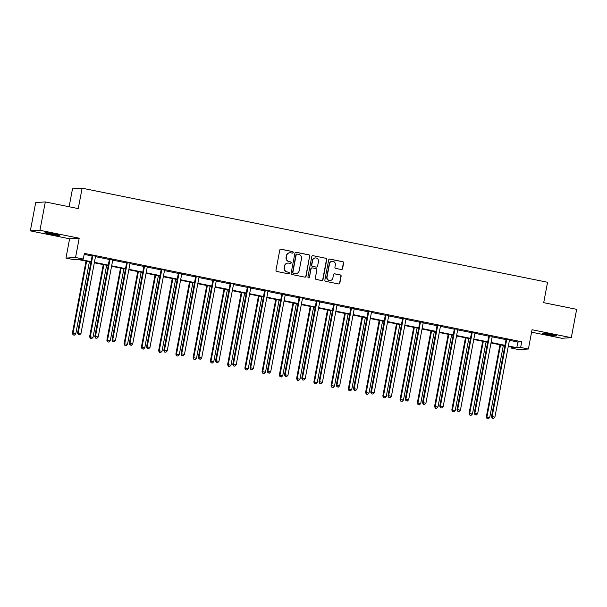 <?xml version="1.0" encoding="UTF-8"?>
<svg xmlns="http://www.w3.org/2000/svg" width="607" height="607" viewBox="0 0 607 607"><rect width="100%" height="100%" fill="white"/><g stroke="black" fill="none" stroke-linecap="round" stroke-linejoin="round"><path stroke-width="0.91" d="M293.211 252.482A0.797 0.774 86.5 0 0 292.597 251.548L281.064 249.219A1.138 1.108 86.5 0 0 279.774 250.114L275.988 270.145A1.138 1.108 86.5 0 0 276.86 271.473L288.393 273.803A0.797 0.774 86.5 0 0 289.296 273.18A0.797 0.774 86.5 0 0 288.689 272.247L287.194 271.944A3.627 3.536 86.5 0 1 284.395 267.687L284.706 266.018A3.627 3.536 86.5 0 1 288.856 263.157L290.351 263.453A0.797 0.774 86.5 0 0 291.254 262.831A0.797 0.774 86.5 0 0 290.639 261.898L289.152 261.594A3.627 3.536 86.5 0 1 286.352 257.338L286.663 255.668A3.627 3.536 86.5 0 1 290.814 252.808L292.301 253.104A0.797 0.774 86.5 0 0 293.211 252.482M292.369 253.119A0.797 0.774 86.5 0 0 292.339 251.564L280.806 249.234A1.138 1.108 86.5 0 0 280.654 249.219M288.454 273.818A0.797 0.774 86.5 0 0 288.424 272.262L287.194 271.944M290.412 263.468A0.797 0.774 86.5 0 0 290.381 261.913L289.152 261.594M551.019 334.404A7.398 0.417 -169.3 0 0 542.089 333.129A7.398 0.417 -169.3 0 0 547.696 334.609A7.398 0.417 -169.3 0 0 556.627 335.876A7.398 0.417 -169.3 0 0 551.019 334.404M53.947 233.945A7.398 0.417 -169.3 0 0 45.017 232.671A7.398 0.417 -169.3 0 0 50.624 234.15A7.398 0.417 -169.3 0 0 59.554 235.417A7.398 0.417 -169.3 0 0 53.947 233.945M341.278 269.531A1.138 1.108 86.5 0 0 342.576 268.643L343.638 263.021A1.138 1.108 86.5 0 0 342.758 261.685L329.958 259.098A1.138 1.108 86.5 0 0 328.66 259.993L324.874 280.024A1.138 1.108 86.5 0 0 325.747 281.36L338.554 283.947A1.138 1.108 86.5 0 0 339.852 283.052L341.134 276.261A1.138 1.108 86.5 0 0 340.261 274.933L334.776 273.825A1.138 1.108 86.5 0 0 333.486 274.713L332.848 278.082A3.035 2.959 86.5 0 1 330.132 280.525A3.035 2.959 86.5 0 1 327.044 276.906L329.533 263.719A3.035 2.959 86.5 0 1 332.249 261.283A3.035 2.959 86.5 0 1 335.337 264.895L334.92 267.095A1.138 1.108 86.5 0 0 335.8 268.423L341.278 269.531M509.425 340.322L517.847 342.022L521.739 341.779L520.662 347.447L528.401 349.01L518.803 349.609L511.064 348.046L514.956 347.803L508.264 346.453M45.305 201.941L39.948 230.288L30.35 230.88L35.707 202.533L45.305 201.941L78.25 208.603L82.112 188.193L547.56 282.263L543.705 302.673L576.65 309.327L571.293 337.674L532.043 329.738L528.401 349.01M30.35 230.88L69.6 238.809L79.198 238.217L39.948 230.288M79.198 238.217L75.556 257.489L83.296 259.052L79.403 259.295L91.035 261.647M521.739 341.779L84.365 253.385L83.296 259.052M309.889 256.2A1.138 1.108 86.5 0 0 309.009 254.864L296.208 252.277A1.138 1.108 86.5 0 0 294.911 253.172L291.125 273.203A1.138 1.108 86.5 0 0 291.997 274.539L304.805 277.126A1.138 1.108 86.5 0 0 306.103 276.231L309.623 256.215A1.138 1.108 86.5 0 0 308.751 254.879L295.943 252.292A1.138 1.108 86.5 0 0 295.799 252.277M313.083 255.691L325.883 258.279A1.138 1.108 86.5 0 1 326.763 259.606L322.977 279.637A1.138 1.108 86.5 0 1 321.68 280.533L316.201 279.425A1.138 1.108 86.5 0 1 315.321 278.097L316.862 269.971A1.138 1.108 86.5 0 0 315.981 268.635L312.347 267.899A1.138 1.108 86.5 0 0 311.057 268.795L309.456 277.255A0.797 0.774 86.5 0 1 308.743 277.892A0.797 0.774 86.5 0 1 307.939 276.944L311.786 256.579A1.138 1.108 86.5 0 1 313.083 255.691L325.883 258.279M531.588 332.181L561.695 338.266L571.293 337.674M82.112 188.193L72.506 188.785L69.115 206.752M84.183 254.379L92.082 255.972M95.496 256.662L109.328 259.462M112.743 260.145L126.575 262.945M129.989 263.635L143.821 266.427M147.235 267.118L161.075 269.918M164.482 270.608L178.321 273.4M181.728 274.091L195.568 276.891M198.975 277.574L212.814 280.373M216.221 281.064L230.061 283.856M233.467 284.546L247.307 287.346M250.714 288.037L264.553 290.829M267.968 291.519L281.8 294.319M285.214 295.002L299.046 297.802M302.461 298.492L316.293 301.284M319.707 301.975L333.547 304.775M336.953 305.465L350.793 308.257M354.2 308.948L368.039 311.748M371.446 312.43L385.286 315.23M388.692 315.921L402.532 318.713M405.939 319.403L419.778 322.203M423.185 322.894L437.025 325.686M440.439 326.376L454.271 329.176M457.686 329.859L471.518 332.659M474.932 333.349L488.764 336.141M492.178 336.832L506.018 339.632M95.731 256.177L92.029 255.6M112.887 259.819L109.275 259.09M130.224 263.15L126.522 262.573M147.471 266.64L143.768 266.063M164.717 270.123L161.014 269.546M181.971 273.605L178.268 273.029M199.217 277.096L195.515 276.519M216.464 280.578L212.761 280.002M233.71 284.068L230.007 283.492M250.957 287.551L247.254 286.974M268.104 291.185L264.5 290.457M285.449 294.524L281.747 293.947M302.696 298.007L298.993 297.43M319.942 301.497L316.239 300.92M337.188 304.98L333.486 304.403M354.442 308.462L350.74 307.886M371.689 311.952L367.986 311.376M388.935 315.435L385.233 314.858M406.182 318.925L402.479 318.349M423.428 322.408L419.725 321.831M440.674 325.891L436.972 325.314M457.921 329.381L454.218 328.804M475.167 332.864L471.464 332.287M492.414 336.354L488.711 335.777M509.66 339.837L505.957 339.26M511.253 347.052L511.064 348.046M90.951 262.11L77.59 259.409L73.697 259.652L65.958 258.089L75.556 257.489M69.6 238.809L65.958 258.089M508.347 345.99L516.777 347.69L520.662 347.447M94.419 262.33L108.289 265.13M111.665 265.813L125.535 268.62M128.912 269.303L142.782 272.103M146.158 272.786L160.028 275.593M163.404 276.276L177.274 279.076M180.658 279.759L194.521 282.558M197.905 283.241L211.767 286.049M215.151 286.732L229.014 289.531M232.398 290.214L246.26 293.022M249.644 293.705L263.506 296.504M266.89 297.187L280.753 299.987M284.137 300.67L298.007 303.477M301.383 304.16L315.253 306.96M318.629 307.643L332.499 310.45M335.876 311.133L349.746 313.933M353.13 314.616L366.992 317.415M370.376 318.098L384.239 320.906M387.623 321.589L401.485 324.388M404.869 325.071L418.731 327.879M422.115 328.562L435.978 331.361M439.362 332.044L453.224 334.844M456.608 335.534L470.478 338.334M473.855 339.017L487.724 341.817M491.101 342.5L504.971 345.307M504.88 345.77L491.017 342.963M487.633 342.28L473.771 339.48M470.387 338.797L456.525 335.99M453.141 335.307L439.278 332.507M435.894 331.824L422.024 329.024M418.648 328.334L404.778 325.534M401.402 324.851L387.532 322.051M384.155 321.369L370.285 318.561M366.901 317.878L353.039 315.079M349.655 314.396L335.792 311.596M332.408 310.905L318.546 308.106M315.162 307.423L301.3 304.623M297.916 303.94L284.053 301.133M280.669 300.45L266.807 297.65M263.423 296.967L249.553 294.167M246.176 293.477L232.306 290.677M228.93 289.994L215.06 287.194M211.684 286.512L197.814 283.704M194.43 283.021L180.567 280.222M177.183 279.539L163.321 276.739M159.937 276.048L146.075 273.249M142.691 272.566L128.828 269.766M125.444 269.083L111.582 266.276M108.198 265.593L94.335 262.793M517.847 342.022L516.777 347.69M289.911 252.747L289.653 252.762A3.627 3.536 86.5 0 0 286.405 255.684L286.663 255.668M288.886 261.609A3.627 3.536 86.5 0 1 286.087 257.353L286.405 255.684M287.961 263.097L287.695 263.112A3.627 3.536 86.5 0 0 284.448 266.033L284.706 266.018M286.936 271.959A3.627 3.536 86.5 0 1 284.137 267.702L284.448 266.033M304.957 277.141A1.138 1.108 86.5 0 0 305.845 276.246L309.623 256.215M297.104 254.075A0.797 0.774 86.5 0 0 296.201 254.705L292.877 272.285A0.797 0.774 86.5 0 0 293.485 273.218L295.063 273.537A3.627 3.536 86.5 0 0 299.205 270.676L301.482 258.658A3.627 3.536 86.5 0 0 298.682 254.394L297.104 254.075M296.906 254.067L296.648 254.083A0.797 0.774 86.5 0 0 295.935 254.72L296.201 254.705M295.958 273.598L295.7 273.613A3.627 3.536 86.5 0 1 294.805 273.552L293.227 273.233A0.797 0.774 86.5 0 1 292.62 272.3L295.935 254.72M321.831 280.555A1.138 1.108 86.5 0 0 322.719 279.652L326.498 259.621A1.138 1.108 86.5 0 0 325.625 258.294M312.066 267.884L311.808 267.899A1.138 1.108 86.5 0 0 310.792 268.81L309.456 277.255M308.614 277.892A0.797 0.774 86.5 0 0 309.198 277.27M318.455 261.541A3.035 2.959 86.5 0 0 315.359 257.922A3.035 2.959 86.5 0 0 312.651 260.365L311.77 265.016A1.138 1.108 86.5 0 0 312.643 266.344L316.277 267.08A1.138 1.108 86.5 0 0 317.575 266.185L318.455 261.541M315.359 257.922L315.101 257.945A3.035 2.959 86.5 0 0 312.385 260.38L312.651 260.365M316.558 267.103L316.3 267.118A1.138 1.108 86.5 0 1 316.019 267.095L312.385 266.359A1.138 1.108 86.5 0 1 311.512 265.031L312.385 260.38M332.249 261.283L331.991 261.298A3.035 2.959 86.5 0 0 329.275 263.742L329.533 263.719M330.132 280.525L329.874 280.54A3.035 2.959 86.5 0 1 326.778 276.929L329.275 263.742M338.706 283.962A1.138 1.108 86.5 0 0 339.594 283.067L340.876 276.276A1.138 1.108 86.5 0 0 339.996 274.948L334.518 273.84A1.138 1.108 86.5 0 0 334.366 273.818M341.43 269.554A1.138 1.108 86.5 0 0 342.318 268.658L343.38 263.036A1.138 1.108 86.5 0 0 342.5 261.7L329.692 259.113A1.138 1.108 86.5 0 0 329.548 259.098M86.012 261.109L72.37 333.296L75.784 333.812L89.388 261.792M86.626 261.238L73.022 333.258L73.113 334.927L74.479 335.132L73.379 334.912M75.784 333.812L74.479 335.132M73.113 334.927L72.37 333.296M92.712 256.184L92.067 256.222L77.559 332.977L78.212 332.932L92.712 256.184A1.153 1.123 86.5 0 0 92.712 255.744L92.681 255.562M78.569 334.586L79.669 334.814L78.569 334.586L78.212 332.932L80.974 333.493L95.474 256.738A1.153 1.123 86.5 0 1 95.633 256.336M92.067 256.222A1.153 1.123 86.5 0 0 92.067 255.782L91.998 255.426M77.559 332.977L78.303 334.601M79.669 334.814L80.974 333.493M103.258 264.599L89.616 336.779L93.03 337.302L106.642 265.282M103.873 264.72L90.268 336.741L90.367 338.41L91.725 338.623L90.625 338.395M93.03 337.302L91.725 338.623M90.367 338.41L89.616 336.779M120.505 268.082L106.862 340.269L110.277 340.785L123.889 268.764M121.119 268.211L107.515 340.231L107.614 341.9L108.979 342.105L107.871 341.878M110.277 340.785L108.979 342.105M107.614 341.9L106.862 340.269M109.958 259.667L109.313 259.705L94.806 336.46L95.458 336.422L109.958 259.667A1.153 1.123 86.5 0 0 109.958 259.227L109.928 259.045M95.815 338.076L96.915 338.296L95.815 338.076L95.458 336.422L98.22 336.976L112.72 260.228A1.153 1.123 86.5 0 1 112.879 259.819L112.978 259.667M109.313 259.705A1.153 1.123 86.5 0 0 109.313 259.265L109.245 258.908M94.806 336.46L95.549 338.091M96.915 338.296L98.22 336.976M127.204 263.15L126.56 263.195L112.052 339.95L112.705 339.905L127.204 263.15A1.153 1.123 86.5 0 0 127.204 262.717L127.174 262.535M113.061 341.559L114.162 341.787L113.061 341.559L112.705 339.905L115.467 340.466L129.966 263.711A1.153 1.123 86.5 0 1 130.133 263.301M126.56 263.195A1.153 1.123 86.5 0 0 126.56 262.755L126.491 262.399M112.052 339.95L112.803 341.574M114.162 341.787L115.467 340.466M137.751 271.564L124.109 343.752L127.523 344.275L141.135 272.255M138.373 271.693L124.761 343.714L124.86 345.383L126.226 345.588L125.118 345.368M127.523 344.275L126.226 345.588M124.86 345.383L124.109 343.752M154.997 275.054L141.363 347.242L144.77 347.758L158.381 275.737M155.62 275.176L142.008 347.196L142.106 348.866L143.472 349.078L142.364 348.85M144.77 347.758L143.472 349.078M142.106 348.866L141.363 347.242M172.244 278.537L158.609 350.725L162.016 351.241L175.628 279.22M172.866 278.666L159.254 350.687L159.353 352.356L160.718 352.561L159.611 352.341M162.016 351.241L160.718 352.561M159.353 352.356L158.609 350.725M144.451 266.64L143.806 266.678L129.299 343.433L129.951 343.395L144.451 266.64A1.153 1.123 86.5 0 0 144.451 266.2L144.42 266.018M130.308 345.049L131.416 345.269L130.308 345.049L129.951 343.395L132.713 343.949L147.22 267.194A1.153 1.123 86.5 0 1 147.38 266.792M143.806 266.678A1.153 1.123 86.5 0 0 143.806 266.238L143.738 265.881M129.299 343.433L130.05 345.064M131.416 345.269L132.713 343.949M161.697 270.123L161.052 270.168L146.553 346.916L147.198 346.878L161.697 270.123A1.153 1.123 86.5 0 0 161.697 269.683L161.667 269.508M147.554 348.532L148.662 348.752L147.554 348.532L147.198 346.878L149.959 347.439L164.467 270.684A1.153 1.123 86.5 0 1 164.626 270.274M161.052 270.168A1.153 1.123 86.5 0 0 161.052 269.728L160.984 269.371M146.553 346.916L147.296 348.547M148.662 348.752L149.959 347.439M178.944 273.613L178.299 273.651L163.799 350.406L164.444 350.36L178.944 273.613A1.153 1.123 86.5 0 0 178.951 273.173L178.913 272.991M164.8 352.014L165.908 352.242L164.8 352.014L164.444 350.36L167.206 350.922L181.713 274.167A1.153 1.123 86.5 0 1 181.872 273.765M178.299 273.651A1.153 1.123 86.5 0 0 178.299 273.211L178.23 272.854M163.799 350.406L164.543 352.03M165.908 352.242L167.206 350.922M189.49 282.027L175.855 354.207L179.27 354.731L192.874 282.71M190.112 282.149L176.5 354.169L176.599 355.839L177.965 356.051L176.857 355.823M179.27 354.731L177.965 356.051M176.599 355.839L175.855 354.207M196.198 277.096L195.545 277.133L181.045 353.889L181.69 353.851L196.198 277.096A1.153 1.123 86.5 0 0 196.198 276.655L196.16 276.473M182.047 355.505L183.155 355.725L182.047 355.505L181.69 353.851L184.452 354.405L198.959 277.657A1.153 1.123 86.5 0 1 199.119 277.247M195.545 277.133A1.153 1.123 86.5 0 0 195.545 276.693L195.477 276.337M181.045 353.889L181.789 355.52M183.155 355.725L184.452 354.405M206.744 285.51L193.102 357.698L196.516 358.213L210.121 286.193M207.359 285.639L193.747 357.66L193.845 359.329L195.211 359.534L194.103 359.314M196.516 358.213L195.211 359.534M193.845 359.329L193.102 357.698M213.444 280.578L212.791 280.624L198.292 357.379L198.937 357.333L213.444 280.578A1.153 1.123 86.5 0 0 213.444 280.146L213.406 279.964M199.293 358.987L200.401 359.215L199.293 358.987L198.937 357.333L201.706 357.895L216.206 281.14A1.153 1.123 86.5 0 1 216.365 280.73M212.791 280.624A1.153 1.123 86.5 0 0 212.791 280.184L212.723 279.827M198.292 357.379L199.035 359.003M200.401 359.215L201.706 357.895M223.991 288.993L210.348 361.18L213.763 361.704L227.367 289.683M224.605 289.122L210.993 361.142L211.092 362.811L212.458 363.016L211.35 362.796M213.763 361.704L212.458 363.016M211.092 362.811L210.348 361.18M230.69 284.068L230.038 284.106L215.538 360.862L216.183 360.824L230.69 284.068A1.153 1.123 86.5 0 0 230.69 283.628L230.652 283.446M216.54 362.478L217.647 362.698L216.54 362.478L216.183 360.824L218.952 361.377L233.452 284.622A1.153 1.123 86.5 0 1 233.612 284.22M230.038 284.106A1.153 1.123 86.5 0 0 230.038 283.666L229.97 283.31M215.538 360.862L216.282 362.493M217.647 362.698L218.952 361.377M241.237 292.483L227.595 364.67L231.009 365.186L244.613 293.166M241.852 292.604L228.247 364.625L228.338 366.294L229.704 366.507L228.596 366.279M231.009 365.186L229.704 366.507M228.338 366.294L227.595 364.67M247.937 287.551L247.284 287.597L232.785 364.344L233.429 364.306L247.937 287.551A1.153 1.123 86.5 0 0 247.937 287.111L247.899 286.936M233.786 365.96L234.894 366.18L233.786 365.96L233.429 364.306L236.199 364.868L250.699 288.113A1.153 1.123 86.5 0 1 250.858 287.703M247.284 287.597A1.153 1.123 86.5 0 0 247.284 287.157L247.224 286.8M232.785 364.344L233.528 365.975M234.894 366.18L236.199 364.868M258.483 295.966L244.841 368.153L248.255 368.669L261.86 296.648M259.098 296.095L245.494 368.115L245.585 369.784L246.95 369.989L245.85 369.769M248.255 368.669L246.95 369.989M245.585 369.784L244.841 368.153M265.183 291.041L264.531 291.079L250.031 367.834L250.683 367.789L265.183 291.041A1.153 1.123 86.5 0 0 265.183 290.601L265.153 290.419M251.04 369.443L252.14 369.671L251.04 369.443L250.683 367.789L253.445 368.35L267.945 291.595A1.153 1.123 86.5 0 1 268.104 291.193L268.203 291.034M264.531 291.079A1.153 1.123 86.5 0 0 264.531 290.639L264.47 290.283M250.031 367.834L250.774 369.466M252.14 369.671L253.445 368.35M275.73 299.456L262.087 371.636L265.502 372.159L279.114 300.139M276.344 299.577L262.74 371.598L262.831 373.267L264.197 373.48L263.097 373.252M265.502 372.159L264.197 373.48M262.831 373.267L262.087 371.636M282.43 294.524L281.785 294.562L267.277 371.317L267.93 371.279L282.43 294.524A1.153 1.123 86.5 0 0 282.43 294.084L282.399 293.902M268.286 372.933L269.387 373.153L268.286 372.933L267.93 371.279L270.692 371.833L285.191 295.085A1.153 1.123 86.5 0 1 285.351 294.676M281.785 294.562A1.153 1.123 86.5 0 0 281.785 294.122L281.716 293.765M267.277 371.317L268.021 372.948M269.387 373.153L270.692 371.833M292.976 302.939L279.334 375.126L282.748 375.642L296.36 303.621M293.591 303.068L279.986 375.088L280.085 376.757L281.443 376.962L280.343 376.742M282.748 375.642L281.443 376.962M280.085 376.757L279.334 375.126M299.676 298.007L299.031 298.052L284.524 374.807L285.176 374.762L299.676 298.007A1.153 1.123 86.5 0 0 299.676 297.574L299.646 297.392M285.533 376.416L286.633 376.644L285.533 376.416L285.176 374.762L287.938 375.323L302.438 298.568A1.153 1.123 86.5 0 1 302.605 298.158M299.031 298.052A1.153 1.123 86.5 0 0 299.031 297.612L298.963 297.255M284.524 374.807L285.275 376.431M286.633 376.644L287.938 375.323M310.223 306.421L296.58 378.609L299.995 379.132L313.607 307.112M310.837 306.55L297.233 378.571L297.331 380.24L298.697 380.445L297.589 380.225M299.995 379.132L298.697 380.445M297.331 380.24L296.58 378.609M316.922 301.497L316.277 301.535L301.77 378.29L302.423 378.252L316.922 301.497A1.153 1.123 86.5 0 0 316.922 301.057L316.892 300.875M302.779 379.906L303.887 380.126L302.779 379.906L302.423 378.252L305.184 378.806L319.692 302.051A1.153 1.123 86.5 0 1 319.851 301.649M316.277 301.535A1.153 1.123 86.5 0 0 316.277 301.095L316.209 300.738M301.77 378.29L302.521 379.921M303.887 380.126L305.184 378.806M327.469 309.911L313.834 382.099L317.241 382.615L330.853 310.594M328.091 310.033L314.479 382.053L314.578 383.723L315.943 383.935L314.836 383.707M317.241 382.615L315.943 383.935M314.578 383.723L313.834 382.099M334.169 304.98L333.524 305.025L319.016 381.773L319.669 381.735L334.169 304.98A1.153 1.123 86.5 0 0 334.169 304.539L334.138 304.365M320.026 383.389L321.133 383.609L320.026 383.389L319.669 381.735L322.431 382.296L336.938 305.541A1.153 1.123 86.5 0 1 337.097 305.131M333.524 305.025A1.153 1.123 86.5 0 0 333.524 304.585L333.455 304.228M319.016 381.773L319.768 383.404M321.133 383.609L322.431 382.296M344.715 313.394L331.081 385.582L334.487 386.098L348.099 314.077M345.337 313.523L331.726 385.544L331.824 387.213L333.19 387.418L332.082 387.198M334.487 386.098L333.19 387.418M331.824 387.213L331.081 385.582M351.415 308.47L350.77 308.508L336.27 385.263L336.915 385.217L351.415 308.47A1.153 1.123 86.5 0 0 351.415 308.03L351.385 307.848M337.272 386.871L338.38 387.099L337.272 386.871L336.915 385.217L339.677 385.779L354.185 309.024A1.153 1.123 86.5 0 1 354.344 308.622M350.77 308.508A1.153 1.123 86.5 0 0 350.77 308.068L350.702 307.711M336.27 385.263L337.014 386.894M338.38 387.099L339.677 385.779M361.962 316.884L348.327 389.064L351.741 389.588L365.346 317.567M362.584 317.006L348.972 389.026L349.071 390.696L350.436 390.908L349.329 390.68M351.741 389.588L350.436 390.908M349.071 390.696L348.327 389.064M368.669 311.952L368.017 311.99L353.517 388.746L354.162 388.708L368.669 311.952A1.153 1.123 86.5 0 0 368.669 311.512L368.631 311.338M354.518 390.362L355.626 390.582L354.518 390.362L354.162 388.708L356.924 389.262L371.431 312.514A1.153 1.123 86.5 0 1 371.59 312.104M368.017 311.99A1.153 1.123 86.5 0 0 368.017 311.55L367.948 311.194M353.517 388.746L354.26 390.377M355.626 390.582L356.924 389.262M379.208 320.367L365.573 392.554L368.988 393.07L382.592 321.05M379.83 320.496L366.218 392.517L366.317 394.186L367.683 394.391L366.575 394.171M368.988 393.07L367.683 394.391M366.317 394.186L365.573 392.554M385.915 315.435L385.263 315.481L370.763 392.236L371.408 392.19L385.915 315.435A1.153 1.123 86.5 0 0 385.915 315.003L385.877 314.821M371.765 393.844L372.873 394.072L371.765 393.844L371.408 392.19L374.178 392.752L388.677 315.997A1.153 1.123 86.5 0 1 388.837 315.587M385.263 315.481A1.153 1.123 86.5 0 0 385.263 315.041L385.195 314.684M370.763 392.236L371.507 393.86M372.873 394.072L374.178 392.752M396.462 323.857L382.82 396.037L386.234 396.561L399.838 324.54M397.077 323.979L383.465 395.999L383.563 397.668L384.929 397.873L383.821 397.653M386.234 396.561L384.929 397.873M383.563 397.668L382.82 396.037M403.162 318.925L402.509 318.963L388.01 395.718L388.655 395.681L403.162 318.925A1.153 1.123 86.5 0 0 403.162 318.485L403.124 318.303M389.011 397.335L390.119 397.555L389.011 397.335L388.655 395.681L391.424 396.234L405.924 319.479A1.153 1.123 86.5 0 1 406.083 319.077M402.509 318.963A1.153 1.123 86.5 0 0 402.509 318.523L402.441 318.167M388.01 395.718L388.753 397.35M390.119 397.555L391.424 396.234M413.708 327.34L400.066 399.527L403.48 400.043L417.085 328.023M414.323 327.461L400.719 399.482L400.81 401.151L402.175 401.364L401.068 401.136M403.48 400.043L402.175 401.364M400.81 401.151L400.066 399.527M420.408 322.408L419.756 322.454L405.256 399.201L405.901 399.163L420.408 322.408A1.153 1.123 86.5 0 0 420.408 321.968L420.37 321.793M406.258 400.817L407.365 401.037L406.258 400.817L405.901 399.163L408.67 399.725L423.17 322.97A1.153 1.123 86.5 0 1 423.329 322.56M419.756 322.454A1.153 1.123 86.5 0 0 419.756 322.014L419.687 321.657M405.256 399.201L406 400.832M407.365 401.037L408.67 399.725M430.955 330.823L417.312 403.01L420.727 403.526L434.331 331.505M431.569 330.952L417.965 402.972L418.056 404.641L419.422 404.846L418.322 404.626M420.727 403.526L419.422 404.846M418.056 404.641L417.312 403.01M437.655 325.898L437.002 325.936L422.502 402.691L423.155 402.646L437.655 325.898A1.153 1.123 86.5 0 0 437.655 325.458L437.624 325.276M423.504 404.3L424.612 404.528L423.504 404.3L423.155 402.646L425.917 403.207L440.416 326.452A1.153 1.123 86.5 0 1 440.576 326.05M437.002 325.936A1.153 1.123 86.5 0 0 437.002 325.496L436.941 325.14M422.502 402.691L423.246 404.323M424.612 404.528L425.917 403.207M448.201 334.313L434.559 406.5L437.973 407.016L451.585 334.996M448.816 334.434L435.211 406.455L435.302 408.124L436.668 408.336L435.568 408.109M437.973 407.016L436.668 408.336M435.302 408.124L434.559 406.5M454.901 329.381L454.256 329.419L439.749 406.174L440.401 406.136L454.901 329.381A1.153 1.123 86.5 0 0 454.901 328.941L454.871 328.766M440.758 407.79L441.858 408.01L440.758 407.79L440.401 406.136L443.163 406.698L457.663 329.942A1.153 1.123 86.5 0 1 457.822 329.533M454.256 329.419A1.153 1.123 86.5 0 0 454.256 328.979L454.188 328.622M439.749 406.174L440.492 407.805M441.858 408.01L443.163 406.698M465.448 337.796L451.805 409.983L455.22 410.499L468.832 338.478M466.062 337.924L452.458 409.945L452.556 411.614L453.915 411.819L452.814 411.599M455.22 410.499L453.915 411.819M452.556 411.614L451.805 409.983M472.147 332.864L471.502 332.909L456.995 409.664L457.648 409.619L472.147 332.864A1.153 1.123 86.5 0 0 472.147 332.431L472.117 332.249M458.004 411.273L459.104 411.5L458.004 411.273L457.648 409.619L460.409 410.18L474.909 333.425A1.153 1.123 86.5 0 1 475.076 333.015M471.502 332.909A1.153 1.123 86.5 0 0 471.502 332.469L471.434 332.112M456.995 409.664L457.739 411.288M459.104 411.5L460.409 410.18M482.694 341.286L469.052 413.466L472.466 413.989L486.078 341.969M483.309 341.407L469.704 413.428L469.803 415.097L471.169 415.302L470.061 415.082M472.466 413.989L471.169 415.302M469.803 415.097L469.052 413.466M489.394 336.354L488.749 336.392L474.242 413.147L474.894 413.109L489.394 336.354A1.153 1.123 86.5 0 0 489.394 335.914L489.363 335.732M475.251 414.763L476.351 414.983L475.251 414.763L474.894 413.109L477.656 413.663L492.163 336.915A1.153 1.123 86.5 0 1 492.323 336.506M488.749 336.392A1.153 1.123 86.5 0 0 488.749 335.952L488.681 335.595M474.242 413.147L474.993 414.778M476.351 414.983L477.656 413.663M499.94 344.768L486.306 416.956L489.712 417.472L503.324 345.451M500.563 344.89L486.951 416.91L487.049 418.58L488.415 418.792L487.307 418.564M489.712 417.472L488.415 418.792M487.049 418.58L486.306 416.956M506.64 339.837L505.995 339.882L491.488 416.63L492.14 416.592L506.64 339.837A1.153 1.123 86.5 0 0 506.64 339.396L506.61 339.222M492.497 418.246L493.605 418.466L492.497 418.246L492.14 416.592L494.902 417.153L509.41 340.398A1.153 1.123 86.5 0 1 509.569 339.988M505.995 339.882A1.153 1.123 86.5 0 0 505.995 339.442L505.927 339.085M491.488 416.63L492.239 418.261M493.605 418.466L494.902 417.153M92.712 255.744L92.067 255.782M109.958 259.227L109.313 259.265M127.204 262.717L126.56 262.755M144.451 266.2L143.806 266.238M161.697 269.683L161.052 269.728M178.951 273.173L178.299 273.211M196.198 276.655L195.545 276.693M213.444 280.146L212.791 280.184M230.69 283.628L230.038 283.666M247.937 287.111L247.284 287.157M265.183 290.601L264.531 290.639M282.43 294.084L281.785 294.122M299.676 297.574L299.031 297.612M316.922 301.057L316.277 301.095M334.169 304.539L333.524 304.585M351.415 308.03L350.77 308.068M368.669 311.512L368.017 311.55M385.915 315.003L385.263 315.041M403.162 318.485L402.509 318.523M420.408 321.968L419.756 322.014M437.655 325.458L437.002 325.496M454.901 328.941L454.256 328.979M472.147 332.431L471.502 332.469M489.394 335.914L488.749 335.952M506.64 339.396L505.995 339.442"/></g></svg>
